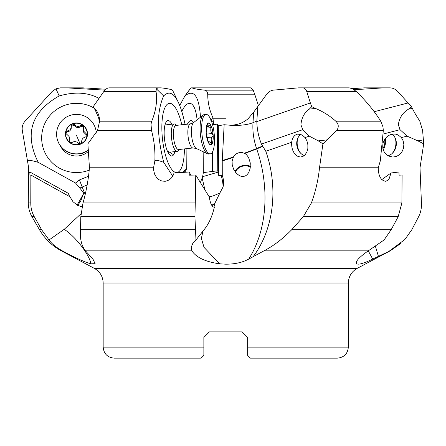 <?xml version="1.0" encoding="UTF-8"?>
<svg xmlns="http://www.w3.org/2000/svg" width="446" height="446" viewBox="0 0 446 446"><rect width="100%" height="100%" fill="white"/><g stroke="black" fill="none" stroke-linecap="round" stroke-linejoin="round"><path stroke-width="0.67" d="M178.545 102.786L172.535 90.176C171.465 89.423 167.657 88.648 161.112 87.845L158.079 87.845L156.306 88.793L163.637 95.94C168.967 90.638 173.94 92.919 178.545 102.786C180.948 108.055 183.133 115.263 185.09 124.423M213.528 124.685L213.361 121.686L210.746 120.23M258.323 105.367L254.906 94.775L207.741 94.775C207.78 102.541 209.492 110.162 212.881 117.644L213.361 121.686M212.19 124.863L217.408 124.088L218.311 125.772L224.154 124.724L229.272 125.164C236.575 125.348 242.83 123.224 248.026 118.798L253.696 112.152L266.312 94.775C268.403 92.015 270.633 90.482 272.997 90.176L298.575 87.845L349.268 87.845L352.619 88.793L356.321 91.508C366.121 101.03 374.266 110.931 380.756 121.201L382.958 126.831L383.32 130.422L380.31 160.906L378.241 167.768C378.403 176.114 380.912 180.619 385.768 181.282L387.669 180.362L389.247 178.411L391.014 172.987L381.754 179.61M105.908 89.222L83.012 87.845L66.437 87.845L104.949 90.131M88.525 176.231L79.46 179.928L75.552 183.055L38.233 162.355C24.19 134.023 31.17 111.885 59.167 95.94L55.973 88.793L60.416 87.845L66.437 87.845M59.167 95.94C74.8 91.525 88.057 92.344 98.951 98.382M375.331 246.064L378.431 256.35L390.15 250.847L357.123 268.408L94.39 268.408L61.364 250.847L62.295 250.847C74.633 257.543 84.149 261.863 90.833 263.815L95.126 263.681L92.969 259.109M80.943 213.824L64.191 229.339C75.313 236.33 89.713 254.956 90.839 263.815M158.079 87.845L109.181 87.845C107.358 87.901 105.574 89.122 103.829 91.508L93.208 106.678L94.541 108.439C97.752 111.533 99.447 115.715 99.631 120.983L97.551 130.422L87.873 143.824L89.445 167.768C88.38 179.905 86.234 191.629 83.006 202.941L195.287 202.941L195.749 175.027L189.316 175.172L188.993 172.005L174.024 172.987C172.652 177.675 169.697 180.44 165.159 181.282L161.915 181.043L158.954 179.699L156.446 177.352L154.55 174.018L153.591 169.82L153.558 167.768L154.857 160.906C155.425 159.813 158.386 160.292 163.721 162.355C156.591 134.023 156.557 111.885 163.637 95.94M195.287 202.941L194.924 216.728L80.815 216.728L83.006 202.941M80.815 216.728L80.458 229.723C79.867 238.866 81.546 245.908 85.493 250.847L191.869 250.847L191.206 247.268L192.823 243.326L195.967 239.976L204.368 229.339C208.851 223.775 212.173 216.41 214.336 207.251C211.917 206.894 210.233 203.465 209.285 196.959L195.749 175.027M92.969 259.115L85.493 250.847M94.541 108.439L98.655 117.906L99.547 122.789M103.829 91.508L156.05 91.508C157.405 101.03 155.966 110.931 151.74 121.201L151.016 124.183L151.506 130.422C154.177 140.501 155.292 150.659 154.857 160.906M89.445 167.768L153.558 167.768M172.73 176.092L163.721 162.355M194.924 216.728L195.967 239.976M191.869 250.847C196.357 257.543 205.617 261.863 219.649 263.815L225.754 264.183C234.808 264.199 242.451 262.51 248.69 259.109C267.617 229.567 269.78 186.417 256.69 148.919L244.876 153.441L246.51 154.684L248.567 157.449L250.273 162.941L250.1 168.666L248.684 172.63L246.906 174.888L245.261 175.986L243.243 176.51L241.175 176.326L239.39 175.635L236.737 173.65L233.609 169.19L232.227 164.892L232.098 161.134L233.414 157.003C235.354 153.859 238.131 152.337 241.743 152.432L244.876 153.441M219.811 193.129L214.576 203.861L214.008 207.217M209.258 196.786L213.054 195.917L219.806 193.129L223.028 187.013A16.547 5.96 73.7 0 0 221.132 175.401A6.969 6.3 130.7 0 1 222.27 175.495C223.736 179.532 223.992 183.373 223.028 187.013M233.141 157.51L222.236 160.989L222.27 175.495M214.504 204.095L211.95 205.639M211.265 204.446L214.576 203.861M184.003 172.206L184.783 169.943L183.261 172.245M184.783 169.943L186.277 169.441L186.11 148.724M181.778 124.785A34.805 10.698 83.8 0 0 165.884 105.897A34.805 10.698 83.8 0 0 165.884 105.908A34.805 10.698 83.8 0 0 162.495 139.096A34.805 10.698 83.8 0 0 172.964 170.768A34.805 10.698 83.8 0 0 180.368 169.965A34.805 10.698 83.8 0 0 184.41 148.908M200.416 182.442L202.629 176.677L203.331 172.613L203.164 151.74M184.895 172.162L186.277 169.441M203.331 172.613L212.564 171.415L212.407 152.086M212.564 171.415L217.782 170.846L217.408 124.088M217.782 170.846L218.702 175.445L218.311 125.772M218.702 175.445L221.132 175.401M222.236 160.989L222.259 160.571L233.414 157.003M224.154 124.724L222.259 160.571M207.741 94.775C207.591 91.937 206.598 90.404 204.764 90.176C197.773 89.423 193.497 88.648 191.936 87.845L191.25 87.845L190.275 88.793L184.917 95.94L179.71 105.54M200.483 117.192C199.022 95.845 193.832 88.765 184.917 95.94M197.076 119.846A34.805 10.698 -83.8 0 0 193.363 105.908A34.805 10.698 -83.8 0 0 185.201 105.897A34.805 10.698 -83.8 0 0 181.79 111.494M193.469 122.661A17.823 5.48 -83.8 0 0 192.488 121.206A17.823 5.48 -83.8 0 0 188.853 121.881A17.823 5.48 96.2 0 0 187.387 124.172M378.431 256.35L372.717 259.115M356.9 263.815C358.651 264.891 363.925 263.324 372.717 259.109L368.279 250.847C358.712 257.543 354.921 261.863 356.9 263.815L356.583 263.475M315.461 108.439L309.301 109.108L311.715 106.678L315.461 108.439C322.949 111.533 329.644 115.715 335.559 120.983L335.793 121.201C338.67 123.927 339.01 126.999 336.819 130.422L322.932 143.824L319.509 167.768C318.26 179.905 315.562 191.629 311.403 202.941L303.274 216.728L291.706 229.723C282.758 238.866 273.51 245.908 263.96 250.847L248.69 259.115M62.295 250.847C56.112 247.374 51.691 243.75 49.038 239.976L41.589 229.723L34.292 216.728C31.895 212.447 30.729 207.853 30.791 202.941L30.863 175.027L29.921 175.172L29.876 172.005L28.527 172.987L28.293 202.941L30.791 202.941M55.973 88.793L52.115 91.508L25.015 121.201C22.724 123.91 21.821 126.982 22.3 130.422L28.65 167.768L28.611 172.847M88.67 151.2A17.823 17.729 180 0 1 60.316 145.775M93.811 107.921A34.805 34.621 -0 0 0 44.171 150.843A34.805 34.621 -0 0 0 89.228 170.143M30.863 175.027L69.961 196.792L72.971 201.692L77.314 205.188L82.008 206.922M49.038 239.976L64.191 229.339M69.648 196.619L68.283 193.308L29.876 172.005M27.384 160.906C27.819 159.813 31.437 160.292 38.233 162.355M87.154 185.012L82.203 187.025A16.547 6.863 -21.2 0 0 79.84 188.084L75.552 183.055M79.84 188.084L83.764 193.14A11.033 0.557 119 0 1 77.052 205.037M383.292 134.006L400.045 129.68L398.334 124.769C399.337 117.75 402.76 112.531 408.608 109.108L411.429 106.678L412.416 108.439C413.827 111.533 416.269 115.715 419.742 120.983L422.602 130.422L423.7 143.824L420.009 167.768L421.437 202.941C421.676 208.009 420.734 212.608 418.61 216.728L411.809 229.723L404.896 239.485L389.626 250.847M400.045 129.68L407.053 136.13L417.863 140.864L423.438 139.877M423.7 143.824L417.863 140.864M388.778 156.089C383.566 153.145 381.748 148.54 383.315 142.268C385.807 136.359 389.921 133.649 395.663 134.14L398.1 134.926L401.4 137.597L403.151 140.802L403.853 144.549L403.429 148.406L401.913 151.93L399.465 154.723L396.332 156.49L392.815 157.048L388.778 156.089M392.001 134.201A11.585 9.321 -80 0 1 395.401 138.533A11.585 9.321 -80 0 1 392.893 152.738A11.585 9.321 -80 0 1 388.014 155.687M395.084 137.825A13.787 11.094 -80 0 1 392.352 153.285M352.34 88.654L364.176 87.845L389.743 87.845C392.831 87.901 395.496 89.122 397.743 91.508L411.429 106.678M354.13 89.707L383.906 87.845M263.96 250.847L368.273 250.847L384.067 239.976L391.148 229.723L398.167 216.728L401.891 202.941L402.102 175.027L399.07 175.172L398.914 172.005L391.014 172.987M322.932 143.824L318.254 140.864L309.279 136.13L302.762 129.68L300.916 124.769C301.585 117.75 304.378 112.531 309.301 109.108M311.715 106.678L310.371 102.954L256.84 121.602C256.974 129.033 258.507 136.526 261.44 144.075L265.799 151.278C278.633 187.51 273.855 228.898 253.423 256.35M305.081 137.597L302.076 134.926L297.722 134.084C294.349 134.909 292.331 137.636 291.667 142.268C291.372 148.518 293.206 153.129 297.187 156.089L300.23 157.048L302.851 156.49L305.153 154.723L306.898 151.93L307.857 148.406L307.868 144.549L306.904 140.802L305.081 137.597L309.279 136.13M300.838 134.363A11.585 9.321 -100 0 0 297.666 138.533A11.585 9.321 -100 0 0 300.175 152.738A11.585 9.321 -100 0 0 303.202 155.024A11.585 9.321 -100 0 0 304.367 155.498M297.989 137.825A13.787 11.094 -100 0 0 300.721 153.285M310.371 102.954L306.753 91.508C305.945 89.122 304.518 87.901 302.472 87.845M319.509 167.768L378.241 167.768M250.312 167.311A8.273 5.564 -17.2 0 0 245.517 165.817A8.273 5.564 -17.2 0 0 235.666 172.468M235.053 171.66A9.098 6.121 162.8 0 1 245.696 165.232A9.098 6.121 162.8 0 1 250.39 166.447M256.84 121.602L256.851 121.067M244.414 153.184A27.58 1.472 161.1 0 0 256.567 148.54C253.64 139.882 252.447 131.258 252.994 122.672L256.857 121.067L257.833 106.009M242.139 331.896L247.653 337.41L242.139 331.896L247.653 337.41L242.139 331.896L209.375 331.896L203.861 337.41L209.375 331.896L203.861 337.41L203.861 355.395L203.861 347.122L103.165 347.122L103.165 283.02L348.343 283.02L348.343 347.122C347.69 353.823 344.017 357.497 337.315 358.155L250.412 358.155L247.653 355.395L247.653 347.122L247.653 355.395L248.573 356.309M247.653 337.41L247.653 347.122L348.343 347.122M247.653 354.291L247.653 355.395L247.653 354.291M249.492 357.229L248.784 356.527M250.412 358.155L282.346 358.155L250.412 358.155M209.375 331.896L203.861 337.41M201.101 358.155L114.198 358.155L201.101 358.155L203.638 355.613M202.874 356.382L202.038 357.218M188.145 91.508L190.275 88.793M254.906 94.775L253.189 90.176L250.68 87.845L191.936 87.845M79.46 179.928L82.203 187.025A16.547 0.647 -112.2 0 0 85.186 194.495M77.676 205.383L80.67 201.129L83.764 193.14M202.166 178.038L204.881 189.634M156.05 91.508L156.306 88.793M94.541 109.108L93.208 106.678M169.725 152.175A22.066 19.685 -146.6 0 0 173.628 154.69A17.823 5.48 83.8 0 0 174.871 151.618M171.877 124.2A17.823 5.48 83.8 0 0 166.759 121.206A17.823 5.48 83.8 0 0 166.213 121.881A17.823 5.48 -96.2 0 0 164.602 139.916A17.823 5.48 -96.2 0 0 170.517 155.643A17.823 5.48 -96.2 0 0 173.628 154.69M167.919 152.276A13.787 4.237 83.8 0 0 168.8 151.411M191.033 175.122L188.993 172.005M88.553 149.956A19.858 19.752 180 0 1 56.609 134.291L56.609 134.118A19.858 19.752 180 0 1 94.842 126.631A19.858 19.752 180 0 1 96.291 133.003M88.542 149.8A19.858 19.752 180 0 1 56.609 134.118M66.259 138.109A11.033 10.972 180 0 1 72.285 123.793A11.033 10.972 180 0 1 86.675 129.786A11.033 10.972 180 0 1 80.648 144.103A11.033 10.972 180 0 1 66.259 138.109M69.242 141.549L69.643 138.65L69.08 136.487L65.897 133.443L65.774 132.507A10.788 10.732 -0 0 0 80.559 143.88A10.788 10.732 -0 0 0 83.067 125.46A10.788 10.732 -0 0 0 65.774 132.507L67.34 130.985L69.688 129.998L70.635 128.894L71.193 127.467L71.243 125.716M81.674 142.447L80.559 143.88L78.424 143.339C76.534 141.404 74.421 141.12 72.074 142.48L69.866 142.436L69.292 141.694L69.643 138.65M65.83 133.265L66.839 132.161L69.894 130.907L71.182 128.599L71.293 126.513M71.26 125.945L72.375 124.016L74.51 124.624C76.394 126.692 78.513 126.976 80.854 125.477L83.067 125.46L83.776 126.898L83.291 129.368L83.631 131.113L86.061 133.51L87.154 135.389L85.593 136.972C82.906 137.663 81.601 139.347 81.674 142.012L81.685 142.229M71.288 126.357L72.375 125.042L74.51 125.677C76.383 127.84 78.502 128.125 80.854 126.536L82.711 126.268L83.697 127.428M83.291 130.522L83.631 132.206L87.098 135.662M81.674 142.012L81.64 142.631M179.231 149.471L178.511 150.475A13.787 4.237 -96.2 0 1 177.235 151.356A13.787 4.237 -96.2 0 1 172.307 142.848A13.787 4.237 -96.2 0 1 174.241 123.943A13.787 4.237 -96.2 0 1 175.679 124.529L176.599 125.348M193.519 122.622A13.241 4.07 -96.2 0 0 192.393 140.468A13.241 4.07 -96.2 0 0 196.34 148.49L193.09 147.96L178.617 149.544A12.137 3.73 -96.2 0 1 174.286 142.057A12.137 3.73 -96.2 0 1 175.986 125.415L190.453 123.837L193.519 122.622L203.27 115.018A19.858 6.105 -96.2 0 1 204.368 114.55L205.929 114.377A19.858 6.105 -96.2 0 1 213.026 126.631A19.858 6.105 -96.2 0 1 210.239 153.859A19.858 6.105 -96.2 0 1 203.147 141.605A19.858 6.105 -96.2 0 1 205.929 114.377M210.239 153.859L208.678 154.026A19.858 6.105 -96.2 0 1 207.507 153.803A19.858 6.105 -96.2 0 1 201.581 141.778A19.858 6.105 -96.2 0 1 203.27 115.018M206.911 138.109A11.033 3.39 -96.2 0 1 207.357 123.793A11.033 3.39 -96.2 0 1 212.396 129.786A11.033 3.39 -96.2 0 1 211.945 144.103A11.033 3.39 -96.2 0 1 206.911 138.109M208.449 142.436L208.834 142.48L208.449 142.436L207.764 140.345L206.208 132.507A10.788 3.317 83.8 0 0 208.449 142.436A10.788 3.317 83.8 0 0 211.895 143.88A10.788 3.317 83.8 0 0 213.099 135.389A10.788 3.317 83.8 0 0 210.852 125.46A10.788 3.317 83.8 0 0 207.407 124.016A10.788 3.317 83.8 0 0 206.208 132.507L207.407 124.016L208.622 126.441L210.367 125.092L210.852 125.46L210.807 131.113L213.099 135.389L212.469 136.972C211.086 137.663 210.846 139.347 211.755 142.012L211.694 144.013M208.494 142.519L209.163 141.622L211.895 143.88M307.556 142.848A13.787 11.094 -100 0 0 307.918 144.989M384.647 139.475A10.481 8.435 -80 0 1 383.95 146.444A10.481 8.435 -80 0 1 382.902 148.507M383.237 149.75A13.787 11.094 100 0 0 384.419 147.347A13.787 11.094 100 0 0 385.377 138.438M184.99 123.938A13.787 4.237 96.2 0 1 185.006 123.943A13.787 4.237 96.2 0 1 185.854 124.339M213.277 118.798L225.754 118.798M151.506 130.422L97.551 130.422M80.458 229.723L195.376 229.723M219.649 263.809L204.034 247.374L201.38 238.426L202.958 231.123M253.696 112.152L252.994 122.672A27.58 9.528 3.8 0 1 229.272 125.164M210.969 119.963L212.881 117.644M61.364 250.847C52.093 245.857 44.806 238.816 39.493 229.723L41.589 229.723M34.292 216.728L31.984 216.728C29.547 212.458 28.315 207.858 28.293 202.941M83.224 154.69A22.066 0.864 67.8 0 1 82.477 153.112M407.053 136.13L401.4 137.597M383.315 142.268L382.897 142.374M408.608 109.108L412.416 108.439M374.188 111.717L408.096 102.954M291.706 229.723L391.148 229.723M398.167 216.728L303.274 216.728M265.799 151.278L291.667 142.268M302.762 129.68L261.44 144.075M306.753 91.508L356.321 91.508M383.32 130.422L336.819 130.422M311.403 202.941L401.891 202.941M262.633 146.02L256.567 148.54L256.695 148.919L262.906 146.338M335.793 121.201L380.756 121.201M318.254 140.864L327.275 139.877M253.189 90.176L204.764 90.176M218.077 172.162L202.629 176.677M99.631 121.201L151.74 121.201M69.297 141.404L69.297 140.345M67.34 132.044L67.34 130.985M74.51 125.677L74.51 124.624M80.854 125.477L80.854 126.536M86.061 134.569L86.061 133.51M80.157 143.991A21.575 0.847 67.8 0 1 76.467 135.272M193.09 147.96A12.137 3.73 -96.2 0 1 188.753 140.473A12.137 3.73 -96.2 0 1 190.453 123.837M207.15 124.696L207.825 124.624M206.699 128.08L210.941 127.617M207.095 137.558L212.469 136.972M206.375 134.157L212.274 133.51M210.005 142.202L211.755 142.012M39.493 229.723L31.984 216.728M400.815 243.449L390.15 250.847M103.165 347.122C103.823 353.823 107.497 357.497 114.198 358.155M94.39 268.408C100.004 271.659 102.931 276.531 103.165 283.02M357.123 268.408C351.504 271.659 348.582 276.531 348.343 283.02M187.309 92.634L188.279 91.33M212.095 196.184L213.099 195.894M83.291 130.444L83.291 129.368M174.241 123.943L164.975 124.952M177.235 151.356L167.969 152.37M196.34 148.49L207.507 153.803M208.159 141.722L209.096 141.622M206.883 126.636L208.711 126.435M185.006 123.943L187.248 124.183"/></g></svg>
